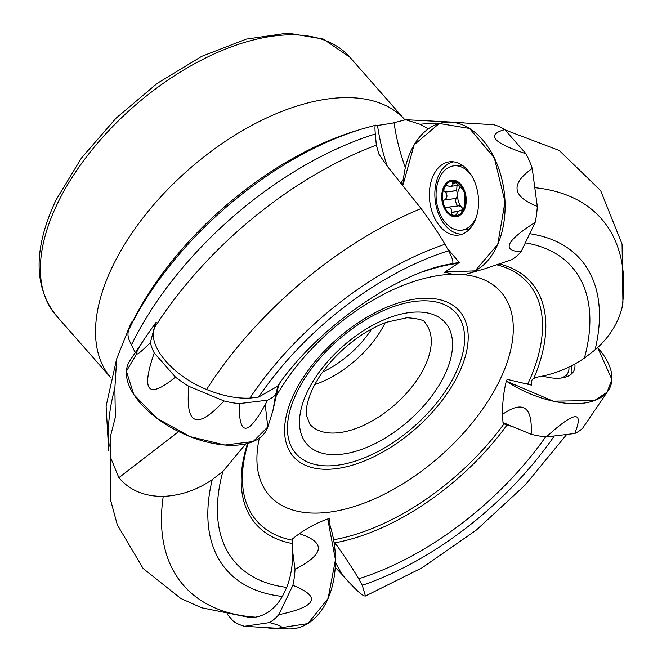 <?xml version="1.0" encoding="UTF-8"?>
<svg xmlns="http://www.w3.org/2000/svg" width="662" height="662" viewBox="0 0 662 662"><rect width="100%" height="100%" fill="white"/><g stroke="black" fill="none" stroke-linecap="round" stroke-linejoin="round"><path stroke-width="0.99" d="M155.537 322.998L145.11 337.951C131.953 357.828 133.716 359.358 150.398 342.535L155.537 322.998A70.718 36.882 25.6 0 1 156.257 322.303L155.156 326.705C146.103 344.323 171.499 375.321 206.585 389.496C222.101 395.802 236.524 398.681 249.855 398.135L258.635 397.068L277.403 386.376C318.099 326.738 398.044 272.62 449.713 264.121A183.159 98.952 -41.3 0 1 452.378 263.617M514.217 427.23L503.103 423.597C501.813 409.033 502.888 394.883 506.331 381.13L507.183 379.367L531.396 385.102L531.197 381.626L532.157 379.781L533.812 378.35L537.734 377.009C554.466 374.113 570.015 367.824 584.381 358.125A223.963 120.989 -41.3 0 0 525.338 242.846M110.628 436.357L110.587 500.1L117.323 524.858L143.133 568.484L180.668 598.382L201.596 607.766L249.342 617.398L255.424 617.166C266.372 615.271 275.367 608.353 282.401 596.437L286.745 587.376C291.826 574.177 293.614 559.556 292.116 543.51L292.19 539.166C303.072 530.237 314.913 523.51 327.731 518.983L329.453 518.785L329.122 522.732M135.205 352.747L131.556 344.745C127.931 338.952 127.063 333.863 128.941 329.477L132.102 321.591M131.895 322.907C132.417 320.085 130.877 323.197 127.27 332.25L116.669 358.887L114.874 388.155L115.337 417.259L110.935 434.479L110.628 457.649L118.87 477.691C129.578 490.277 144.366 496.517 163.233 496.384C180.751 495.581 197.086 489.996 212.237 479.636L222.895 471.41L245.768 443.871M258.635 397.068A223.963 120.989 -41.3 0 1 448.596 250.757C452.477 258.238 453.735 262.491 452.378 263.517L458.758 262.599A183.159 98.952 -41.3 0 1 459.32 262.524L444.219 272.496L445.931 272.281A76.693 50.651 -96.9 0 1 445.038 271.925L475.093 270.874L497.733 244.41L505.015 201.811L494.382 158.044L469.565 128.469L439.27 123.463L414.147 144.788L403.001 184.963A76.693 50.651 83.1 0 1 450.218 122.122A76.693 50.651 83.1 0 1 469.689 128.544A76.693 50.651 83.1 0 1 505.098 207.082A76.693 50.651 83.1 0 1 468.597 273.497A76.693 50.651 83.1 0 1 445.038 271.925M249.855 398.135A235.465 127.212 -41.3 0 1 444.988 244.261L448.596 250.757M155.156 326.705A273.489 147.75 -41.3 0 1 376.33 145.177L378.978 154.279L387.775 166.865L421.123 208.563C431.45 222.763 439.403 234.662 444.988 244.261M428.388 128.8L420.064 124.282L405.682 119.714L391.639 123.306L377.497 125.474A160.171 105.771 83.1 0 0 387.295 166.319M447.214 248.275L459.32 262.524M459.676 262.45L458.758 262.599M507.183 424.739A183.159 98.952 -41.3 0 1 334.202 542.948L336.975 545.612C346.102 558.579 353.334 569.634 358.68 578.778A223.963 120.989 -41.3 0 0 545.604 436.879M529.716 233.719A235.465 127.212 -41.3 0 1 595.039 349.9L584.381 358.125M622.917 302.956L621.982 308.037C617.778 323.999 608.792 337.951 595.039 349.9M286.745 587.376A223.963 120.989 -41.3 0 1 222.895 471.41M554.309 435.968A235.465 127.212 -41.3 0 1 362.28 585.274L358.68 578.778M335.427 562.592L342.014 574.459C353.003 587.012 360.36 594.153 364.1 595.858L365.424 596.015L362.28 585.274M342.014 574.459L335.229 567.334M282.401 596.437A235.465 127.212 -41.3 0 1 212.237 479.636M376.33 145.177L375.321 133.972C374.742 127.965 374.882 125.035 375.735 125.176L376.703 125.432M128.941 329.477A245.114 132.417 -41.3 0 1 361.526 129.107L375.735 125.176M276.319 395.934A154.147 83.271 -41.3 0 1 452.874 274.267M463.152 274.614A154.147 83.271 -41.3 0 1 497.526 384.721A154.147 83.271 -41.3 0 1 341.385 509.997A154.147 83.271 -41.3 0 1 259.339 438.136M278.578 385.516L279.728 383.166M402.405 184.218A161.578 106.706 83.1 0 1 401.486 182.124L403.472 179.063A76.693 50.651 -96.9 0 0 403.001 184.963M458.783 205.849L447.222 207.247C450.623 207.156 452.08 208.811 451.592 212.221L451.203 213.76L451.832 214.761L454.686 215.555L456.226 214.769L457.624 212.353L459.668 210.607L461.05 210.177L461.604 210.88L463.607 209.432A17.336 11.453 83.1 0 1 453.255 215.506A17.336 11.453 83.1 0 1 443.631 204.541A17.336 11.453 83.1 0 1 444.351 187.503A17.336 11.453 83.1 0 1 454.703 181.438A17.336 11.453 83.1 0 1 464.327 192.394A17.336 11.453 83.1 0 1 463.607 209.432L464.55 204.732L464.923 196.862M447.189 212.634A18.404 12.156 -96.9 0 0 466.222 201.463A18.404 12.156 -96.9 0 0 448.522 181.305A18.404 12.156 -96.9 0 0 447.189 212.634M471.576 175.587A32.405 21.399 -96.9 0 0 453.76 165.856A32.405 21.399 -96.9 0 0 436.498 188.364A32.405 21.399 -96.9 0 0 445.716 222.953A32.405 21.399 -96.9 0 0 461.563 230.186A32.405 21.399 -96.9 0 0 476.541 216.482M461.563 230.186L465.882 229.664A32.405 21.399 -96.9 0 0 470.194 228.44M462.556 165.492A32.405 21.399 -96.9 0 0 458.079 165.326L453.76 165.856M447.222 207.247L445.253 207.223L443.631 204.541L443.3 201.529L443.846 200.263L444.856 199.816C447.529 197.441 447.636 194.868 445.187 192.088L444.07 191.227L443.772 189.911L445.071 186.378L446.66 185.385L449.299 186.378L451.807 185.906L452.94 184.483L452.494 182.075L453.404 181.363L454.703 181.438L462.622 189.2M462.837 210.731L461.604 210.88L461.944 211.476M462.895 189.373L464.327 192.394L464.881 196.871M462.995 189.498L462.366 189.572L462.937 189.423M459.122 205.725L461.53 207.156A13.248 8.747 -96.9 0 0 463.764 209.076M463.044 209.895L461.53 207.156A13.248 8.747 83.1 0 1 457.599 194.802A13.248 8.747 83.1 0 1 459.867 187.164M452.758 183.06L456.846 182.563M445.029 192.005L456.656 190.598L457.599 194.802L456.325 198.459L444.698 199.874M457.003 185.575L456.656 190.598M456.217 198.476C455.142 200.387 455.622 202.862 457.657 205.899M451.517 212.378L458.41 211.542M561.161 378.035A32.405 16.898 25.6 0 0 568.07 372.499A32.405 16.898 25.6 0 0 568.89 367.046M565.911 377.009A32.405 16.898 25.6 0 0 565.936 376.959L568.07 372.499M150.398 342.535A70.718 36.882 25.6 0 0 154.229 352.929L175.455 377.092A70.718 36.882 25.6 0 0 188.86 386.327L224.021 400.965A70.718 36.882 25.6 0 0 239.156 403.63L267.647 400.171A70.718 36.882 25.6 0 0 275.649 394.701L278.09 385.425M145.11 337.951L129.967 360.575A76.693 40.001 25.6 0 0 131.084 389.901A76.693 40.001 25.6 0 0 204.649 441.446A76.693 40.001 25.6 0 0 267.903 426.659L272.934 410.597L278.81 384.423M275.649 394.701L272.934 410.597M239.156 403.63C238.932 437.532 248.432 436.374 267.647 400.171M188.86 386.327C185.178 425.261 196.895 430.143 224.021 400.965M154.229 352.929C140.857 391.573 147.932 399.625 175.455 377.092M227.678 614.758L233.537 621.428A70.718 46.704 -96.9 0 0 244.526 626.293L269.5 622.586A70.718 46.704 -96.9 0 0 278.793 614.708L292.885 585.299A70.718 46.704 -96.9 0 0 295.029 569.295L292.604 551.057M244.526 626.293L288.086 628.9A76.693 50.651 -96.9 0 0 327.731 518.983L335.452 559.795L328.095 598.473L307.822 623.604L280.622 627.775M295.029 569.295C324.62 554.16 326.043 542.294 299.307 533.688M278.793 614.708C316.974 606.607 321.674 596.801 292.885 585.299M268.656 628.081C285.413 628.71 285.703 626.873 269.5 622.586M608.345 390.448A76.693 40.001 -154.4 0 1 506.331 381.13L553.217 401.172L594.534 400.568L607.021 392.218L611.92 379.583L597.645 347.533A76.693 40.001 -154.4 0 1 608.345 390.448L582.767 428.016A70.718 36.882 -154.4 0 1 574.773 433.486L546.274 436.945A70.718 36.882 -154.4 0 1 531.139 434.28L503.004 422.563M574.831 363.984A36.915 19.256 -154.4 0 1 573.573 371.374A36.915 19.256 -154.4 0 1 542.732 376.041M571.033 365.995A36.427 18.999 -154.4 0 1 571.695 373.732M531.139 434.28C532.678 406.716 523.146 400.063 502.532 414.329M574.773 433.486C584.149 410.01 574.649 411.16 546.274 436.945M450.218 122.122L493.786 124.729A70.718 46.704 83.1 0 1 504.767 129.595L525.992 153.758A70.718 46.704 83.1 0 1 532.24 168.512L537.287 206.403A70.718 46.704 83.1 0 1 535.136 222.407L521.044 251.817A70.718 46.704 83.1 0 1 511.759 259.694L485.031 268.706L468.597 273.497M440.371 226.867A36.915 24.378 83.1 0 1 430.035 186.394A36.915 24.378 83.1 0 1 451.029 161.71A36.915 24.378 83.1 0 1 478.179 195.53A36.915 24.378 83.1 0 1 459.908 234.861A36.915 24.378 83.1 0 1 440.371 226.867M462.415 234.1A36.427 24.055 83.1 0 1 445.692 225.874A36.427 24.055 83.1 0 1 435.232 187.785A36.427 24.055 83.1 0 1 453.644 161.851M535.136 222.407C506.107 240.927 501.407 250.733 521.044 251.817M532.24 168.512C510.402 183.854 512.082 196.482 537.287 206.403M504.767 129.595C485.974 134.816 493.049 142.868 525.992 153.758M265.214 404.805L267.82 426.924L253.19 441.529L224.915 445.038L189.944 436.581L156.861 418.235L133.79 394.511L126.401 371.233L136.513 354.112M292.116 543.51A183.159 98.952 -41.3 0 1 247.514 443.449M292.099 540.142A180.445 97.488 -41.3 0 1 248.109 443.283M128.072 332.597A160.171 83.536 25.6 0 0 127.27 332.25M206.585 389.496A277.932 150.15 -41.3 0 1 421.123 208.563M56.071 315.41C33.472 286.572 33.456 248.118 56.022 200.032L81.451 158.053L116.065 118.167L157.217 83.371L201.761 56.328L246.372 39.108L287.854 33.1L323.346 39.099L349.941 57.288A195.571 105.655 -41.3 0 0 204.326 58.637A195.571 105.655 -41.3 0 0 57.222 204.045A195.571 105.655 -41.3 0 0 56.071 315.41L110.984 377.936A195.571 105.655 -41.3 0 1 112.366 266.827A195.571 105.655 -41.3 0 1 259.223 121.543A195.571 105.655 -41.3 0 1 404.871 119.822M131.349 324.19A236.566 127.799 -41.3 0 1 355.792 130.861L361.526 129.107M424.268 271.329A180.445 97.488 -41.3 0 1 457.26 263.41M499.578 263.997A183.159 98.952 -41.3 0 1 533.812 378.35M420.064 124.282A258.197 139.492 -41.3 0 1 440.553 123.115M531.156 384.332A183.159 98.952 -41.3 0 1 530.891 384.903M534.797 187.677A277.932 150.15 -41.3 0 1 621.982 308.037M497.005 264.874A180.445 97.488 -41.3 0 1 527.804 383.943M109.238 446.147A258.197 139.492 -41.3 0 1 114.874 388.155M255.424 617.166A277.932 150.15 -41.3 0 1 163.233 496.384M131.556 344.745A258.197 139.492 -41.3 0 1 375.321 133.972M322.609 372.118A70.561 38.123 138.7 0 0 371.796 328.915M314.773 384.589A76.693 41.433 138.7 0 0 385.176 322.75M309.882 424.251A76.693 41.433 138.7 0 0 394.85 404.763A76.693 41.433 138.7 0 0 425.128 323.023C425.219 320.441 419.195 318.67 407.072 317.719L386.608 322.22C372.358 327.467 358.432 335.998 344.819 347.807C330.371 360.691 319.68 374.278 312.737 388.586C307.689 399.699 305.596 408.62 306.448 415.347L309.882 424.251M307.416 391.656A92.035 49.716 138.7 0 0 380.948 440.503A92.035 49.716 138.7 0 0 439.717 317.843A92.035 49.716 138.7 0 0 307.416 391.656M296.617 392.971A106.524 57.544 -41.3 0 1 449.738 307.532A106.524 57.544 -41.3 0 1 381.717 449.498A106.524 57.544 -41.3 0 1 296.617 392.971M294.102 393.749A110.405 59.646 -41.3 0 1 452.8 305.199A110.405 59.646 -41.3 0 1 382.305 452.336A110.405 59.646 -41.3 0 1 294.102 393.749M504.022 423.796A180.445 97.488 -41.3 0 1 333.598 539.745M178.632 431.558L118.87 477.691M335.435 543.858L336.975 545.612M405.359 167.602A153.385 101.294 83.1 0 1 394.047 122.801M461.588 210.764L462.928 210.607M452.816 183.2L456.995 182.695M444.856 199.816L456.416 198.418M445.187 192.088L456.739 190.689M451.592 212.221L458.601 211.368M405.69 119.714L463.549 122.685M505.056 129.917L559.208 150.464L600.616 190.548L622.065 244.121L622.925 302.956M566.697 434.462L525.322 484.882L476.317 530.072L422.182 567.764L365.498 595.982M115.345 417.192L115.188 417.937M108.717 450.996L106.094 406.154L116.669 358.887M349.941 57.288L404.879 119.822M463.392 209.854L460.769 210.168M450.35 186.378L458.576 185.385"/></g></svg>
